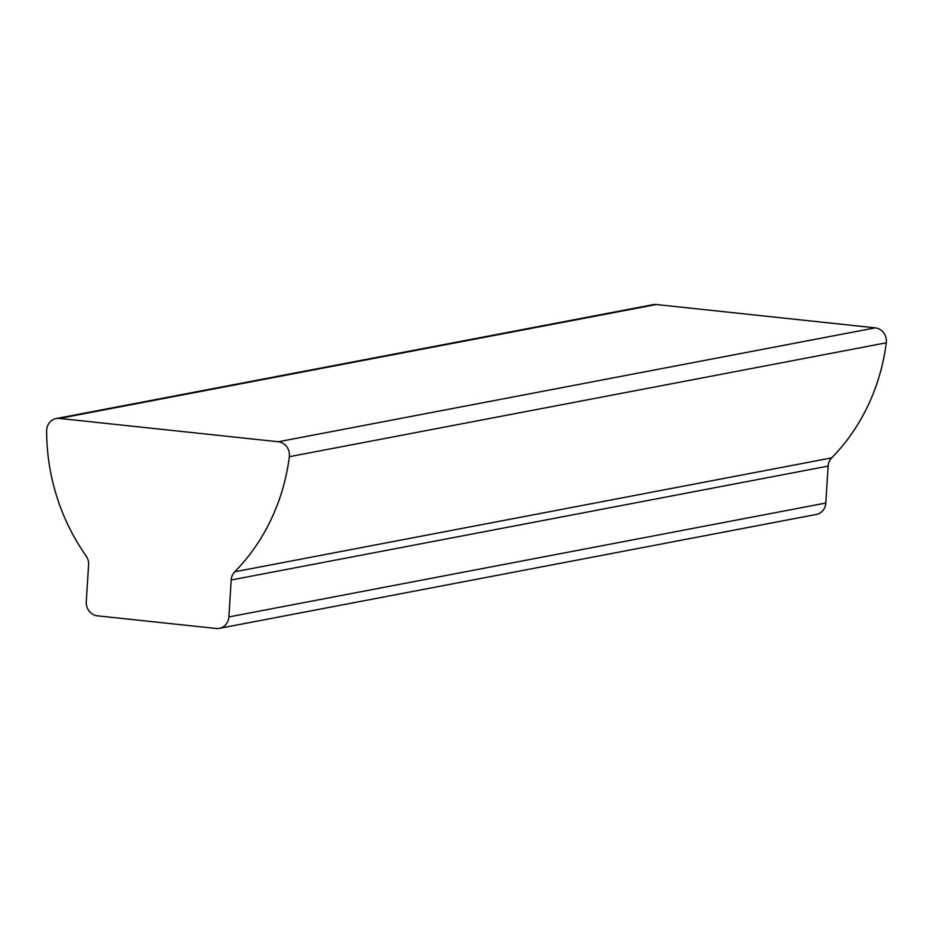 <?xml version="1.0" encoding="UTF-8"?>
<svg xmlns="http://www.w3.org/2000/svg" width="933" height="933" viewBox="0 0 933 933"><rect width="100%" height="100%" fill="white"/><g stroke="black" fill="none" stroke-linecap="round" stroke-linejoin="round"><path stroke-width="1.4" d="M56.143 418.555L653.065 304.659A12.91 11.872 79.2 0 1 656.296 304.52L875.271 327.856A12.91 11.872 79.2 0 1 886.35 341.933A12.91 11.872 79.2 0 1 886.268 342.808A202.006 185.807 79.2 0 1 831.7 457.87A12.91 11.872 -100.8 0 0 828.131 466.103L825.81 503.027A12.91 11.872 79.2 0 1 816.34 514.445L219.418 628.341A12.91 11.872 79.2 0 1 216.188 628.48L97.359 615.815A12.91 11.872 79.2 0 1 86.279 601.738L88.6 564.815A12.91 11.872 -100.8 0 0 86.104 555.94A202.006 185.807 79.2 0 1 46.65 430.848A12.91 11.872 79.2 0 1 56.143 418.555A12.91 11.872 79.2 0 1 59.362 418.427L278.349 441.764A12.91 11.872 79.2 0 1 289.428 455.84A12.91 11.872 79.2 0 1 289.347 456.704A202.006 185.807 79.2 0 1 234.778 571.777A12.91 11.872 -100.8 0 0 231.197 579.999L228.877 616.935A12.91 11.872 79.2 0 1 219.418 628.341M886.268 342.808L289.347 456.704M875.271 327.856L278.349 441.764M831.7 457.87L234.778 571.777M828.131 466.103L231.197 579.999M825.81 503.027L228.877 616.935M656.296 304.52L59.362 418.427"/></g></svg>
